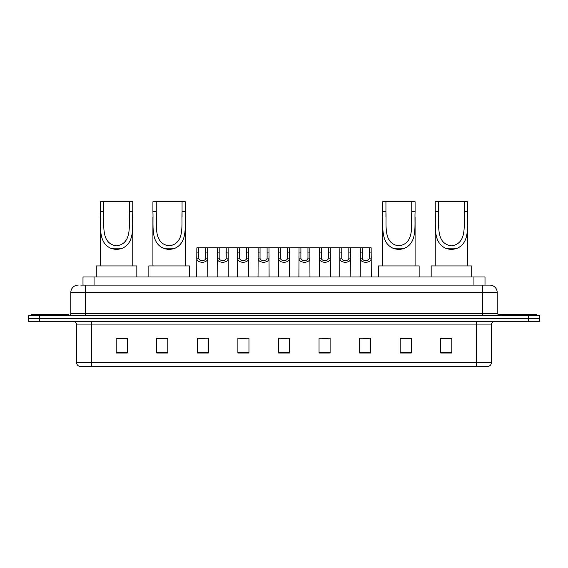 <?xml version="1.0" encoding="UTF-8"?>
<svg xmlns="http://www.w3.org/2000/svg" width="568" height="568" viewBox="0 0 568 568"><rect width="100%" height="100%" fill="white"/><g stroke="black" fill="none" stroke-linecap="round" stroke-linejoin="round"><path stroke-width="0.85" d="M80.777 285.108L85.569 285.108L80.777 285.108L82.992 285.108L82.992 276.992L485.008 276.992L485.008 285.108M78.192 285.108A7.377 7.377 0 0 0 70.815 292.484L70.815 313.508A1.846 1.846 0 0 1 68.969 315.354M497.185 292.484L85.569 292.484L85.569 285.108L489.808 285.108A7.377 7.377 0 0 1 497.185 292.484L497.185 313.508L499.031 315.354M39.462 315.354L28.4 315.354L28.4 318.3L39.462 318.3L28.4 318.3L28.4 321.254L39.462 321.254L39.462 318.3L528.538 318.3L39.462 318.3L39.462 315.354L528.538 315.354L528.538 318.3L539.6 318.3L528.538 318.3L528.538 321.254L39.462 321.254M539.6 315.354L539.6 318.3L539.6 315.354L528.538 315.354M489.694 285.108L487.223 285.108M488.515 366.246L79.484 366.246M79.3 366.246A3.685 3.685 0 0 1 76.644 362.711L91.398 362.711L91.398 366.246L476.602 366.246L476.602 362.711L491.355 362.711L491.355 324.939A3.685 3.685 0 0 1 495.047 321.254M76.644 362.711L76.644 324.939C76.424 322.702 75.196 321.474 72.953 321.254M451.816 353.005L451.816 338.258L440.754 338.258L440.754 353.005L451.816 353.005M411.246 353.005L411.246 338.258L400.184 338.258L400.184 353.005L411.246 353.005M370.677 353.005L370.677 338.258L359.608 338.258L359.608 353.005L370.677 353.005M330.107 353.005L330.107 338.258L319.038 338.258L319.038 353.005L330.107 353.005M127.246 353.005L127.246 338.258L116.184 338.258L116.184 353.005L127.246 353.005M167.816 353.005L167.816 338.258L156.754 338.258L156.754 353.005L167.816 353.005M208.392 353.005L208.392 338.258L197.323 338.258L197.323 353.005L208.392 353.005M248.961 353.005L248.961 338.258L237.893 338.258L237.893 353.005L248.961 353.005M289.531 353.005L289.531 338.258L278.469 338.258L278.469 353.005L289.531 353.005M539.6 321.254L539.6 318.3L539.6 321.254L528.538 321.254M476.602 366.246L488.409 366.246M362.966 338.329L368.497 338.329M240.37 338.329L245.901 338.329M199.503 338.329L205.034 338.329M322.099 338.329L327.629 338.329M281.231 338.329L286.769 338.329M167.816 338.329L156.754 338.329M127.246 338.329L116.184 338.329M411.246 338.329L400.184 338.329M451.816 338.329L440.754 338.329M68.231 315.354L68.231 314.246L31.354 314.246L31.354 315.354M103.639 201.754L132.777 201.754L132.777 211.715C132.117 225.674 135.376 242.216 122.432 248.223C118.513 249.693 114.587 249.693 110.668 248.223C97.746 242.209 100.976 225.773 100.323 211.715L100.323 201.754L103.639 201.754L103.639 217.047M100.323 211.715L103.639 211.715C104.377 224.8 100.486 243.594 116.575 245.866C132.649 243.494 128.702 224.793 129.461 211.715L129.461 201.754M132.777 211.715L129.461 211.715L129.461 217.04M100.323 217.154L100.323 265.93M132.777 217.111L132.777 265.93M136.838 276.992L136.838 265.93L96.262 265.93L96.262 276.992M156.236 201.754L185.374 201.754L185.374 211.715C184.714 225.674 187.972 242.216 175.029 248.223C171.11 249.693 167.184 249.693 163.264 248.223C150.343 242.209 153.566 225.773 152.92 211.715L152.92 201.754L156.236 201.754L156.236 217.047M152.92 211.715L156.236 211.715C156.974 224.8 153.083 243.594 169.165 245.866C185.246 243.494 181.298 224.793 182.058 211.715L182.058 201.754M185.374 211.715L182.058 211.715L182.058 217.04M152.92 217.154L152.92 265.93M185.374 217.111L185.374 265.93M189.435 276.992L189.435 265.93L148.859 265.93L148.859 276.992M385.942 201.754L415.08 201.754L415.08 211.715C414.42 225.674 417.679 242.216 404.735 248.223C400.816 249.693 396.89 249.693 392.971 248.223C380.056 242.209 383.279 225.773 382.626 211.715L382.626 201.754L385.942 201.754L385.942 217.047M382.626 211.715L385.942 211.715C386.68 224.8 382.789 243.594 398.878 245.866C414.952 243.494 411.012 224.793 411.764 211.715L411.764 201.754M415.08 211.715L411.764 211.715L411.764 217.04M382.626 217.154L382.626 265.93M415.08 217.111L415.08 265.93M419.141 276.992L419.141 265.93L378.565 265.93L378.565 276.992M438.539 201.754L467.677 201.754L467.677 211.715C467.017 225.674 470.276 242.216 457.332 248.223C453.413 249.693 449.487 249.693 445.568 248.223C432.646 242.209 435.869 225.773 435.223 211.715L435.223 201.754L438.539 201.754L438.539 217.047M435.223 211.715L438.539 211.715C439.277 224.8 435.386 243.594 451.468 245.866C467.549 243.494 463.602 224.793 464.361 211.715L464.361 201.754M467.677 211.715L464.361 211.715L464.361 217.04M435.223 217.154L435.223 265.93M467.677 217.111L467.677 265.93M471.738 276.992L471.738 265.93L431.162 265.93L431.162 276.992M536.646 315.354L536.646 314.246L499.769 314.246L499.769 315.354M198.75 247.854L198.729 258.128C198.864 261.408 205.673 261.408 205.801 258.128L205.786 247.854L196.847 247.854L196.734 276.992M205.786 247.854L207.689 247.854L207.803 276.992M207.803 256.8L207.696 258.128C208.136 263.623 196.393 263.623 196.833 258.128L196.734 256.8M219.184 247.854L219.163 258.128C219.298 261.408 226.107 261.408 226.234 258.128L226.22 247.854L217.281 247.854L217.168 276.992M226.22 247.854L228.123 247.854L228.229 276.992M228.229 256.8L228.13 258.128C228.57 263.623 216.827 263.623 217.267 258.128L217.168 256.8M239.618 247.854L239.597 258.128C239.724 261.408 246.54 261.408 246.668 258.128L246.654 247.854L237.715 247.854L237.601 276.992M246.654 247.854L248.557 247.854L248.663 276.992M248.663 256.8L248.564 258.128C249.004 263.623 237.261 263.623 237.701 258.128L237.601 256.8M260.052 247.854L260.03 258.128C260.158 261.408 266.974 261.408 267.102 258.128L267.088 247.854L258.149 247.854L258.035 276.992M267.088 247.854L268.991 247.854L269.097 276.992M269.097 256.8L268.998 258.128C269.438 263.623 257.695 263.623 258.135 258.128L258.035 256.8M280.478 247.854L280.464 258.128C280.592 261.408 287.408 261.408 287.536 258.128L287.522 247.854L278.583 247.854L278.469 276.992M287.522 247.854L289.417 247.854L289.531 276.992M289.531 256.8L289.431 258.128C289.872 263.623 278.128 263.623 278.569 258.128L278.469 256.8M300.912 247.854L300.898 258.128C301.026 261.408 307.842 261.408 307.97 258.128L307.948 247.854L299.009 247.854L298.903 276.992M307.948 247.854L309.851 247.854L309.965 276.992M309.965 256.8L309.865 258.128C310.305 263.623 298.562 263.623 299.002 258.128L298.903 256.8M321.346 247.854L321.332 258.128C321.46 261.408 328.276 261.408 328.403 258.128L328.382 247.854L319.443 247.854L319.337 276.992M328.382 247.854L330.285 247.854L330.399 276.992M330.399 256.8L330.299 258.128C330.739 263.623 318.996 263.623 319.436 258.128L319.337 256.8M341.78 247.854L341.766 258.128C341.893 261.408 348.702 261.408 348.837 258.128L348.816 247.854L339.877 247.854L339.77 276.992M348.816 247.854L350.719 247.854L350.832 276.992M350.832 256.8L350.733 258.128C351.173 263.623 339.43 263.623 339.87 258.128L339.77 256.8M362.214 247.854L362.199 258.128C362.327 261.408 369.136 261.408 369.271 258.128L369.25 247.854L360.311 247.854L360.197 276.992M369.25 247.854L371.152 247.854L371.266 276.992M371.266 256.8L371.167 258.128C371.607 263.623 359.863 263.623 360.304 258.128L360.197 256.8M207.689 247.854L217.281 247.854M228.123 247.854L237.715 247.854M248.557 247.854L258.149 247.854M268.991 247.854L278.583 247.854M289.417 247.854L299.009 247.854M309.851 247.854L319.443 247.854M330.285 247.854L339.877 247.854M350.719 247.854L360.311 247.854M94.061 285.108L94.061 276.992M473.939 285.108L473.939 276.992M85.569 315.354L85.569 292.484L70.815 292.484M70.815 313.508L497.185 313.508M482.431 285.108L482.431 315.354M476.602 321.254L476.602 324.939L76.644 324.939M491.355 324.939L476.602 324.939L476.602 362.711L91.398 362.711L91.398 321.254M289.531 352.494L278.469 352.494M248.961 352.494L237.893 352.494M208.392 352.494L197.323 352.494M167.816 352.494L156.754 352.494M127.246 352.494L116.184 352.494M330.107 352.494L319.038 352.494M370.677 352.494L359.608 352.494M411.246 352.494L400.184 352.494M451.816 352.494L440.754 352.494M110.668 248.223L122.432 248.223M163.264 248.223L175.029 248.223M392.971 248.223L404.735 248.223M445.568 248.223L457.332 248.223M207.696 258.128L205.801 258.128M198.729 258.128L196.833 258.128M198.75 252.916L196.847 252.916M207.689 252.916L205.786 252.916M228.13 258.128L226.234 258.128M219.163 258.128L217.267 258.128M219.184 252.916L217.281 252.916M228.123 252.916L226.22 252.916M248.564 258.128L246.668 258.128M239.597 258.128L237.701 258.128M239.618 252.916L237.715 252.916M248.557 252.916L246.654 252.916M268.998 258.128L267.102 258.128M260.03 258.128L258.135 258.128M260.052 252.916L258.149 252.916M268.991 252.916L267.088 252.916M289.431 258.128L287.536 258.128M280.464 258.128L278.569 258.128M280.478 252.916L278.583 252.916M289.417 252.916L287.522 252.916M309.865 258.128L307.97 258.128M300.898 258.128L299.002 258.128M300.912 252.916L299.009 252.916M309.851 252.916L307.948 252.916M330.299 258.128L328.403 258.128M321.332 258.128L319.436 258.128M321.346 252.916L319.443 252.916M330.285 252.916L328.382 252.916M350.733 258.128L348.837 258.128M341.766 258.128L339.87 258.128M341.78 252.916L339.877 252.916M350.719 252.916L348.816 252.916M371.167 258.128L369.271 258.128M362.199 258.128L360.304 258.128M362.214 252.916L360.311 252.916M371.152 252.916L369.25 252.916M488.7 366.246C490.369 365.657 491.256 364.478 491.355 362.711"/></g></svg>
